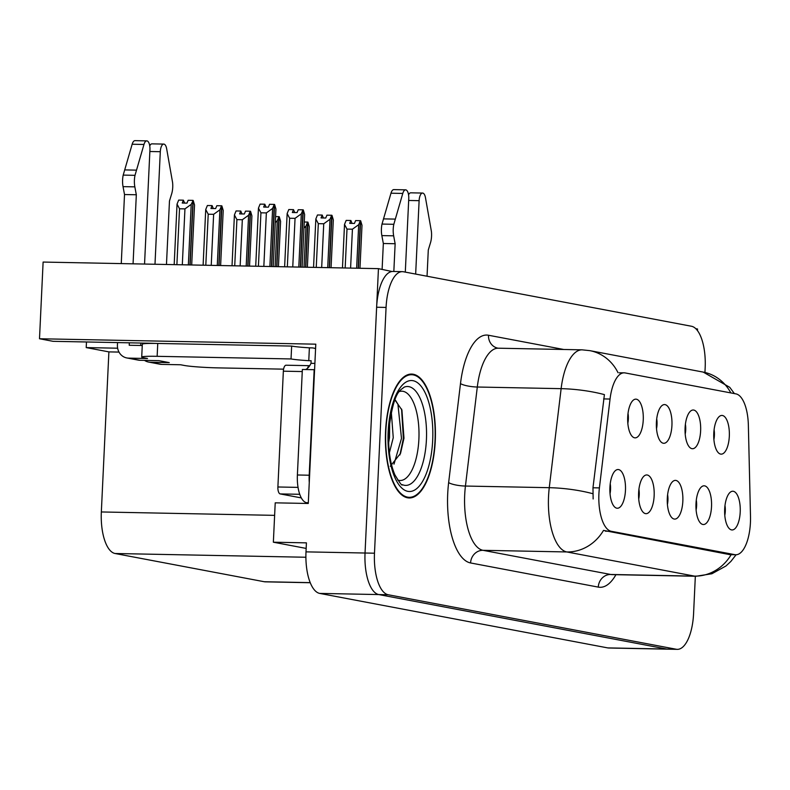 <?xml version="1.0" encoding="UTF-8"?>
<svg xmlns="http://www.w3.org/2000/svg" width="790" height="790" viewBox="0 0 790 790"><rect width="100%" height="100%" fill="white"/><g stroke="black" fill="none" stroke-linecap="round" stroke-linejoin="round"><path stroke-width="1.19" d="M156.43 343.423A41.307 2.568 -177.3 0 0 147.058 343.166L53.068 341.32L39.5 338.752L43.114 262.063L378.45 268.64L365.039 553.02A38.72 15.622 91.1 0 0 378.756 594.564L666.78 649.054A38.72 15.622 91.1 0 0 667.836 649.163A38.72 15.622 91.1 0 1 666.78 649.054L378.756 594.564A38.72 15.622 91.1 0 1 365.039 553.02L376.623 307.241A38.72 15.622 91.1 0 1 392.926 271.464L402.367 271.651A38.72 15.622 91.1 0 0 386.073 307.428L374.48 553.207A38.72 15.622 91.1 0 0 388.196 594.751L676.22 649.242A38.72 15.622 91.1 0 0 677.287 649.35A38.72 15.622 91.1 0 0 693.581 613.573L695.338 576.256M667.412 504.484A11.613 4.691 91.1 0 0 667.925 500.386A11.613 4.691 91.1 0 0 667.609 494.688M682.837 501.206A19.365 7.811 91.1 0 0 673.366 481.031A19.365 7.811 91.1 0 0 667.303 498.263A19.365 7.811 91.1 0 0 672.636 518.358A19.365 7.811 91.1 0 0 682.837 501.206M656.52 428.684A11.613 4.691 91.1 0 0 657.023 424.586A11.613 4.691 91.1 0 0 656.707 418.888M671.935 425.405A19.365 7.811 91.1 0 0 662.474 405.221A19.365 7.811 91.1 0 0 656.401 422.462A19.365 7.811 91.1 0 0 661.734 442.558A19.365 7.811 91.1 0 0 671.935 425.405M638.725 499.053A11.613 4.691 91.1 0 0 639.229 494.955A11.613 4.691 91.1 0 0 638.922 489.267M654.15 495.774A19.365 7.811 91.1 0 0 644.68 475.6A19.365 7.811 91.1 0 0 638.616 492.841A19.365 7.811 91.1 0 0 643.949 512.937A19.365 7.811 91.1 0 0 654.15 495.774M610.038 493.632A11.613 4.691 91.1 0 0 610.542 489.533A11.613 4.691 91.1 0 0 610.226 483.836M625.463 490.353A19.365 7.811 91.1 0 0 615.993 470.169A19.365 7.811 91.1 0 0 609.919 487.41A19.365 7.811 91.1 0 0 615.262 507.506A19.365 7.811 91.1 0 0 625.463 490.353M696.099 509.915A11.613 4.691 91.1 0 0 696.612 505.817A11.613 4.691 91.1 0 0 696.296 500.119M711.523 506.637A19.365 7.811 91.1 0 0 702.053 486.452A19.365 7.811 91.1 0 0 695.99 503.694A19.365 7.811 91.1 0 0 701.323 523.79A19.365 7.811 91.1 0 0 711.523 506.637M724.795 515.337A11.613 4.691 91.1 0 0 725.299 511.239A11.613 4.691 91.1 0 0 724.983 505.541M740.21 512.058A19.365 7.811 91.1 0 0 730.74 491.884A19.365 7.811 91.1 0 0 724.677 509.125A19.365 7.811 91.1 0 0 730.009 529.221A19.365 7.811 91.1 0 0 740.21 512.058M713.893 439.536A11.613 4.691 91.1 0 0 714.397 435.438A11.613 4.691 91.1 0 0 714.091 429.74M729.318 436.258A19.365 7.811 91.1 0 0 719.848 416.083A19.365 7.811 91.1 0 0 713.785 433.315A19.365 7.811 91.1 0 0 719.117 453.411A19.365 7.811 91.1 0 0 729.318 436.258M685.207 434.105A11.613 4.691 91.1 0 0 685.71 430.007A11.613 4.691 91.1 0 0 685.394 424.309M700.631 430.827A19.365 7.811 91.1 0 0 691.161 410.652A19.365 7.811 91.1 0 0 685.088 427.894A19.365 7.811 91.1 0 0 690.43 447.989A19.365 7.811 91.1 0 0 700.631 430.827M627.833 423.252A11.613 4.691 91.1 0 0 628.336 419.154A11.613 4.691 91.1 0 0 628.02 413.456M643.248 419.974A19.365 7.811 91.1 0 0 633.778 399.799A19.365 7.811 91.1 0 0 627.714 417.031A19.365 7.811 91.1 0 0 633.047 437.127A19.365 7.811 91.1 0 0 643.248 419.974M750.431 522.565A34.849 14.062 91.1 0 0 750.5 516.492L748.357 425.198A34.849 14.062 91.1 0 0 735.944 393.884L625.167 372.929A34.849 14.062 91.1 0 0 624.209 372.831A34.849 14.062 91.1 0 0 610.048 399.039L599.403 487.904A34.849 14.062 91.1 0 0 611.253 531.285L734.809 554.659A34.849 14.062 91.1 0 0 735.767 554.758A34.849 14.062 91.1 0 0 750.431 522.565M697.471 330.585L697.54 329.005L695.783 328.679M391.998 271.513L378.45 268.64M39.5 338.752L315.793 344.173L308.278 503.477L275.216 502.835L273.36 542.207L306.421 542.858L305.997 551.864A38.72 15.622 91.1 0 0 319.713 593.409L607.737 647.899A38.72 15.622 91.1 0 0 608.804 648.007L677.287 649.35M306.165 548.418L273.36 542.207M310.253 582.724L265.361 581.845A38.72 15.622 -88.9 0 1 264.294 581.736L115.054 553.504A38.72 15.622 -88.9 0 1 101.337 511.96L108.892 351.886L118.994 352.083M108.892 351.886L86.209 347.59L117.631 348.202M86.475 341.971L86.209 347.59M435.27 440.721A61.956 25.004 91.1 0 0 411.63 374.075A61.956 25.004 91.1 0 0 385.56 431.32A61.956 25.004 91.1 0 0 409.2 497.967A61.956 25.004 91.1 0 0 435.27 440.721M729.92 554.649L603.52 530.396A45.178 41.238 100.7 0 1 566.825 551.953A51.627 20.836 -88.9 0 1 548.537 496.564A51.627 20.836 -88.9 0 1 549.267 487.687L561.127 388.66A51.627 20.836 -88.9 0 1 582.121 349.842L498.283 348.202A51.627 20.836 91.1 0 0 477.298 387.021L465.438 486.048A51.627 20.836 91.1 0 0 464.698 494.925A51.627 20.836 91.1 0 0 482.986 550.314L610.69 574.468A51.627 20.836 91.1 0 0 612.102 574.616L611.658 574.597M624.209 372.831L619.281 372.811M593.142 498.964L592.974 487.776L604.409 394.625A45.178 9.934 -173.2 0 0 561.127 388.66L477.298 387.021A12.907 2.834 6.8 0 1 460.491 383.584A64.533 26.04 -88.9 0 1 488.497 335.246L563.754 349.486M704.947 372.455L705.164 367.794A38.72 15.622 91.1 0 0 691.457 326.25L403.433 271.76A38.72 15.622 91.1 0 0 402.367 271.651M266.023 207.118L264.818 204.215L263.653 207.069L268.373 207.168L269.548 204.304L274.268 204.403L272.619 208.402L266.358 212.915L260.937 212.806L258.409 266.289M271.444 266.536L274.268 204.403M269.884 266.507L272.619 208.402M263.84 266.388L266.358 212.915M264.818 204.215L260.098 204.126L258.449 208.125L255.713 266.23M273.221 266.576L275.937 209.034L274.584 204.462L271.661 266.546M260.937 212.806L258.449 208.125M191.694 264.976L194.528 205.005L193.175 200.433L190.133 264.946M193.175 200.433L191.21 204.373L184.949 208.886L179.528 208.777L176.891 264.69M179.528 208.777L177.039 204.097L178.688 200.087L183.408 200.186L182.233 203.04L186.963 203.139L188.139 200.275L192.859 200.374M189.926 264.936L192.967 200.393M184.603 203.089L183.408 200.186M177.039 204.097L174.185 264.63M191.21 204.373L188.356 264.907M182.312 264.788L184.949 208.886M294.709 212.55L293.515 209.646L292.34 212.5L297.06 212.589L298.235 209.735L302.955 209.824L301.306 213.833L295.055 218.346L289.624 218.238L287.333 266.852M300.368 267.109L302.955 209.824M298.798 267.079L301.306 213.833M292.754 266.961L295.055 218.346M293.515 209.646L288.785 209.547L287.145 213.557L284.627 266.803M302.135 267.139L304.624 214.455L303.271 209.883L300.575 267.109M289.624 218.238L287.145 213.557M323.396 217.971L322.202 215.068L321.026 217.931L325.747 218.02L326.922 215.166L331.642 215.255L330.003 219.264L323.742 223.768L318.311 223.659L316.247 267.415M329.282 267.672L331.642 215.255M327.722 267.642L330.003 219.264M321.678 267.524L323.742 223.768M322.202 215.068L317.471 214.979L315.832 218.978L313.551 267.366M331.059 267.711L333.311 219.887L331.958 215.315L329.489 267.682M318.311 223.659L315.832 218.978M352.083 223.402L350.888 220.499L349.713 223.353L354.434 223.452L355.609 220.588L360.329 220.686L358.69 224.686L352.429 229.199L346.998 229.09L345.171 267.988M358.196 268.245L360.329 220.686M356.636 268.215L358.69 224.686M350.592 268.096L352.429 229.199M350.888 220.499L346.168 220.4L344.519 224.409L342.465 267.938M359.973 268.274L361.998 225.318L360.645 220.746L358.413 268.245M346.998 229.09L344.519 224.409M220.617 265.539L223.215 210.426L221.862 205.854L219.047 265.509M208.214 214.208L205.726 209.528L207.375 205.519L212.105 205.607L210.93 208.471L215.65 208.56L216.825 205.706L221.546 205.795L219.897 209.804L213.636 214.317L208.214 214.208L205.805 265.252M218.84 265.509L221.546 205.795M213.3 208.52L212.105 205.607M205.726 209.528L203.109 265.203M219.897 209.804L217.27 265.479M211.236 265.361L213.636 214.317M249.531 266.112L251.901 215.858L250.549 211.286L247.971 266.082M236.901 219.63L234.423 214.949L236.062 210.95L240.792 211.039L239.617 213.893L244.337 213.991L245.512 211.128L250.233 211.226L248.583 215.236L242.333 219.739L236.901 219.63L234.729 265.815M247.754 266.072L250.233 211.226M241.987 213.942L240.792 211.039M234.423 214.949L232.023 265.766M248.583 215.236L246.194 266.042M240.15 265.924L242.333 219.739M278.445 266.674L280.588 221.289L279.235 216.717L276.885 266.645M275.582 216.588L278.919 216.648L277.28 220.657L275.295 222.632M276.678 266.645L278.919 216.648M277.28 220.657L275.108 266.615M307.369 267.247L309.275 226.71L307.932 222.138L305.799 267.218M304.269 222.01L307.616 222.079L305.967 226.088L303.982 228.063M305.592 267.208L307.616 222.079M305.967 226.088L304.031 267.178M408.677 200.463L419.115 200.67L415.659 274.081M382.113 269.331L383.338 243.498L395.138 243.735L393.835 271.484M405.3 272.115L408.756 198.705A8.246 3.328 -88.9 0 0 405.616 189.847A8.246 3.328 -88.9 0 0 402.781 193.431L393.825 224.301A12.907 5.204 91.1 0 0 393.657 235.835L395.138 243.735M383.338 243.498L381.847 235.598L393.657 235.835M393.825 224.301L382.014 224.064L390.981 193.204A8.246 3.328 91.1 0 1 393.805 189.61L405.616 189.847M382.014 224.064A12.907 5.204 91.1 0 0 381.847 235.598M395.276 219.107L383.466 218.879M427.044 276.233L428.289 250.005L430.481 242.797A12.907 5.204 91.1 0 0 431.399 231.411L425.484 197.727A8.246 3.328 -88.9 0 0 422.581 193.056L410.78 192.819A8.246 3.328 91.1 0 0 408.558 194.794M419.115 200.67A8.246 3.328 -88.9 0 1 422.581 193.056M283.58 369.157L218.247 367.883A25.813 1.61 2.7 0 1 184.277 365.454L180.653 364.773L161.762 364.397L150.367 362.245A12.907 11.781 100.7 0 1 148.579 362.057A12.907 11.781 100.7 0 1 144.501 360.368M150.367 362.245L169.258 362.62L158.909 360.655L140.018 360.289L128.622 358.127L147.513 358.502L143.889 357.811A25.813 1.61 2.7 0 1 141.716 357.06A25.813 1.61 2.7 0 1 157.141 356.32L291.036 358.946L291.648 346.079A25.813 1.61 -177.3 0 0 309.384 347.827L311.744 347.876A12.907 11.781 100.7 0 1 313.531 348.064A12.907 11.781 100.7 0 1 315.585 348.666M149.863 151.502L160.301 151.7L154.988 264.255M314.884 363.39L311.013 363.321L311.132 360.744L308.772 360.694L309.384 347.827M309.275 482.502A25.813 10.418 -88.9 0 1 309.196 475.225L314.173 369.7A25.813 10.418 91.1 0 0 314.588 369.848M314.173 369.7L302.363 369.473L297.386 474.988A25.813 10.418 91.1 0 0 306.53 502.687L308.307 503.023M305.493 369.532A25.813 10.418 91.1 0 0 311.013 363.321M141.716 357.06L142.319 344.193A25.813 1.61 2.7 0 1 157.753 343.453L291.648 346.079M308.772 360.694A25.813 1.61 2.7 0 1 291.036 358.946M129.343 342.821L129.224 345.26L142.259 345.516M121.265 263.593L124.514 194.538L136.324 194.765L133.066 263.821M128.622 358.127A12.907 11.781 100.7 0 1 126.825 357.949A12.907 11.781 100.7 0 1 117.424 345.032L117.532 342.584M144.55 264.048L149.942 149.744A8.246 3.328 -88.9 0 0 146.802 140.877A8.246 3.328 -88.9 0 0 143.968 144.471L135.011 175.331A12.907 5.204 91.1 0 0 134.843 186.865L136.324 194.765M124.514 194.538L123.033 186.638L134.843 186.865M135.011 175.331L123.201 175.103L132.157 144.234A8.246 3.328 91.1 0 1 134.991 140.65L146.802 140.877M123.201 175.103A12.907 5.204 91.1 0 0 123.033 186.638M126.825 357.949L138.22 360.102A12.907 11.781 -79.3 0 0 140.018 360.289M140.709 345.487L140.827 343.038M136.463 170.146L124.652 169.909M148.579 362.057L159.975 364.21A12.907 11.781 -79.3 0 0 161.762 364.397M166.473 264.482L169.465 201.035L171.667 193.836A12.907 5.204 91.1 0 0 172.576 182.441L166.66 148.767A8.246 3.328 -88.9 0 0 163.767 144.086L151.957 143.859A8.246 3.328 91.1 0 0 149.744 145.834M160.301 151.7A8.246 3.328 -88.9 0 1 163.767 144.086M399.394 391.544A44.665 18.022 -88.9 0 1 418.888 439.23A44.665 18.022 -88.9 0 1 397.656 480.034M390.309 466.268L400.55 453.341L403.976 438.164L401.913 410L394.941 399.957M435.014 440.672A61.314 24.737 -88.9 0 1 409.21 497.315A61.314 24.737 -88.9 0 1 385.816 431.37A61.314 24.737 -88.9 0 1 411.62 374.727A61.314 24.737 -88.9 0 1 435.014 440.672M391.307 411.936L393.252 437.67L389.391 452.769M389.697 420.971L389.5 437.591L388.631 442.874M286.247 365.237A6.458 2.607 91.1 0 0 286.069 365.217A6.458 2.607 91.1 0 0 283.353 371.182L277.892 486.986A6.458 2.607 91.1 0 0 280.174 493.918L301.326 497.917M309.719 365.681A6.458 2.607 91.1 0 0 309.68 365.681A6.458 2.607 91.1 0 0 307.517 368.308M395.444 400.204L397.913 404.184L401.498 438.43L393.993 464.155M401.577 409.042L403.374 438.47L399.908 454.971M388.927 428.239L388.562 436.248M607.737 647.899L676.22 649.242M319.713 593.409L388.196 594.751M305.997 551.864L374.48 553.207M115.054 553.504L305.898 557.246M264.294 581.736L310.213 582.635M101.337 511.96L274.634 515.356M610.048 399.039L603.609 398.911M599.403 487.904L592.974 487.776M611.253 531.285L605.367 531.166M734.809 554.659L728.923 554.54M615.924 574.695A64.533 26.04 -88.9 0 1 598.277 587.108L470.573 562.954A12.907 11.781 100.7 0 1 482.986 550.314L566.825 551.953L694.519 576.117A45.178 41.238 -79.3 0 0 731.155 554.669M470.573 562.954A64.533 26.04 -88.9 0 1 447.713 493.711A64.533 26.04 -88.9 0 1 448.641 482.611L460.491 383.584M618.027 372.722A45.178 41.238 -79.3 0 0 589.804 350.642L582.121 349.842M589.804 350.642L703.258 372.1A45.178 41.238 100.7 0 1 730.829 392.916M592.777 493.701A45.178 9.934 -173.2 0 0 549.267 487.687L465.438 486.048A12.907 2.834 6.8 0 1 448.641 482.611M736.102 554.758L730.849 561.463L725.961 565.986L711.889 573.757L695.941 576.265A51.627 20.836 -88.9 0 1 694.519 576.117L610.69 574.468A12.907 11.781 100.7 0 0 598.277 587.108M386.073 307.428L376.623 307.241M498.283 348.202L497.907 348.163A12.907 11.781 100.7 0 1 488.497 335.246M402.781 193.431L390.981 193.204M309.196 475.225L297.386 474.988M306.53 502.687L308.317 502.716M157.141 356.32L157.753 343.453M143.968 144.471L132.157 144.234M404.253 387.11A49.454 19.957 -88.9 0 1 426.422 439.704A49.454 19.957 -88.9 0 1 402.337 484.655C402.288 486.304 399.799 483.026 394.872 474.81C390.181 463.76 388.117 449.48 388.69 431.992C391.277 408.045 395.356 393.924 400.945 389.628L404.253 387.11M432.683 440.237A55.498 22.396 -88.9 0 1 407.808 491.35A55.498 22.396 -88.9 0 1 388.147 431.804A55.498 22.396 -88.9 0 1 413.022 380.691A55.498 22.396 -88.9 0 1 432.683 440.237M277.892 486.986L298.047 487.381M280.174 493.918L299.746 494.293M283.353 371.182L302.264 371.547M735.767 554.758L729.881 554.639M703.258 372.1L729.753 387.327L734.394 393.598M695.941 576.265L612.102 574.616M313.531 348.064L315.595 348.449M409.21 497.315L405.616 497.246M411.62 374.727L408.025 374.648M286.069 365.217L309.68 365.681"/></g></svg>
